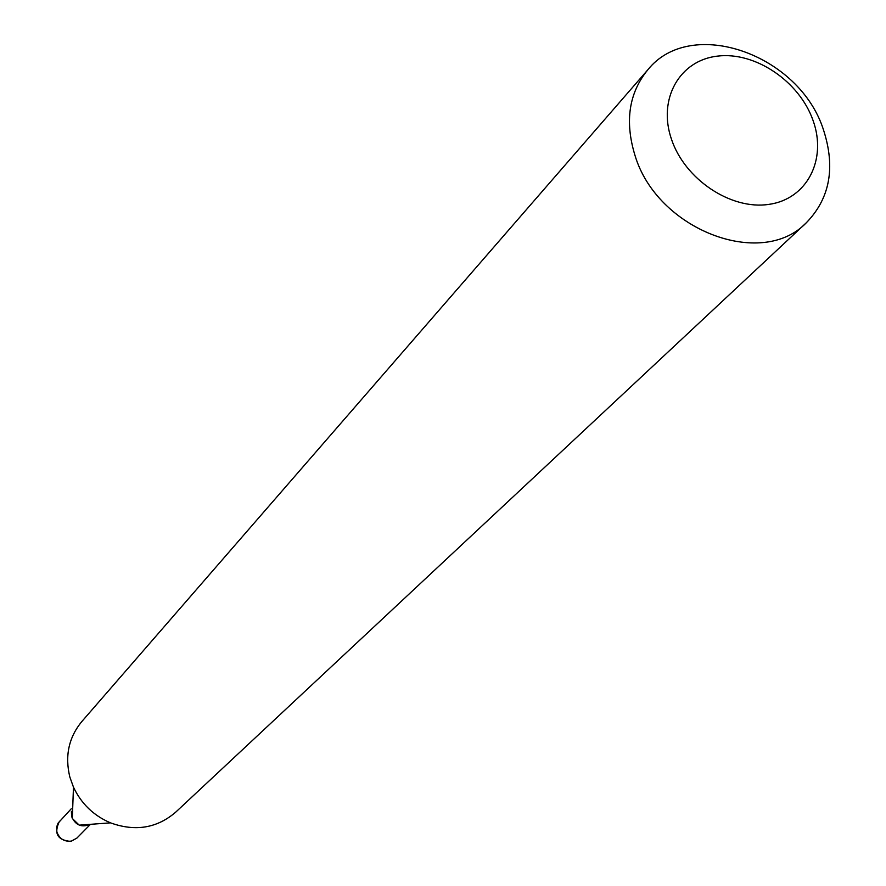<?xml version="1.0" encoding="UTF-8"?>
<svg xmlns="http://www.w3.org/2000/svg" width="886" height="886" viewBox="0 0 886 886"><rect width="100%" height="100%" fill="white"/><g stroke="black" fill="none" stroke-linecap="round" stroke-linejoin="round"><path stroke-width="1.33" d="M647.755 69.883C628.883 93.008 624.619 121.482 634.963 155.305C656.947 229.596 761.362 269.765 806.315 222.763C829.872 198.53 835.631 167.698 823.615 130.286C799.892 54.323 690.803 15.726 647.755 69.883L81.756 721.614C68.743 737.451 64.767 755.913 69.828 777L73.472 787.156C81.29 803.735 93.628 815.629 110.484 822.85L79.242 825.154L72.309 818.465L71.389 811.321L71.622 816.549C75.465 825.22 81.59 827.823 89.995 824.357M71.412 811.875L71.589 815.729M813.093 120.585C799.515 81.401 755.193 51.388 717.527 56.117C679.662 60.259 657.567 98.955 671.433 139.124C684.745 179.371 730.917 210.192 768.838 204.389C806.958 199.195 827.214 159.69 813.093 120.585M110.484 822.85C135.237 831.788 156.977 828.233 175.683 812.174L806.315 222.763M71.268 808.774L58.022 823.205L56.638 827.037L56.892 831.998C59.462 838.854 64.29 841.877 71.378 841.091L76.916 838.067L90.45 824.323M59.484 821.267C53.581 833.505 57.391 840.227 70.902 841.412L76.916 838.067M72.309 818.465L73.472 787.156"/></g></svg>
